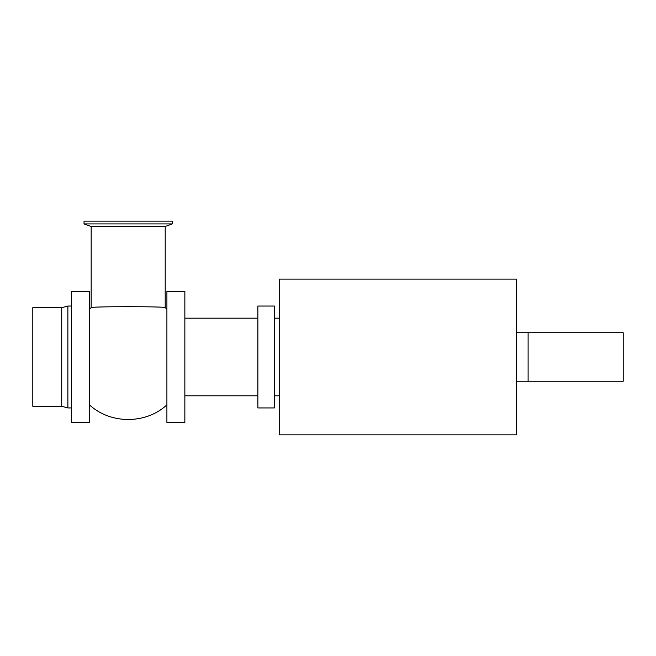 <?xml version="1.0" encoding="UTF-8"?>
<svg xmlns="http://www.w3.org/2000/svg" width="656" height="656" viewBox="0 0 656 656"><rect width="100%" height="100%" fill="white"/><g stroke="black" fill="none" stroke-linecap="round" stroke-linejoin="round"><path stroke-width="0.98" d="M184.853 356.987L184.853 291.494L166.903 291.494L166.903 422.489L184.853 422.489L184.853 356.987M71.52 356.987L71.52 291.494L89.47 291.494L89.47 422.489L71.52 422.489L71.52 356.987M279.218 356.987L279.218 279.12L516.461 279.12L516.461 434.854L279.218 434.854L279.218 356.987M257.865 306.049L257.865 407.934L274.364 407.934L274.364 306.049L257.865 306.049M172.331 223.909L84.034 223.909L84.034 221.146L172.331 221.146L172.331 223.909L165.205 226.5L91.168 226.5L84.034 223.909M165.205 226.5L165.205 307.648C167.46 306.393 88.937 306.393 91.168 307.648L91.168 226.5M71.52 306.049L67.88 306.049L61.721 307.697L61.721 406.285L67.88 407.934L71.52 407.934M61.721 307.697L32.8 307.697L32.8 406.285L61.721 406.285M67.88 306.049L67.88 407.934M528.105 332.731L623.2 332.731L623.2 381.251L528.105 381.251L528.105 332.731L516.461 332.731M184.853 395.806L257.865 395.806M184.853 318.176L257.865 318.176M274.364 395.806L279.218 395.806M274.364 318.176L279.218 318.176M166.903 309.091L165.205 307.648M166.903 404.883C145.87 424.35 110.503 424.35 89.47 404.883M89.47 309.091L91.168 307.648M528.105 381.251L516.461 381.251"/></g></svg>
